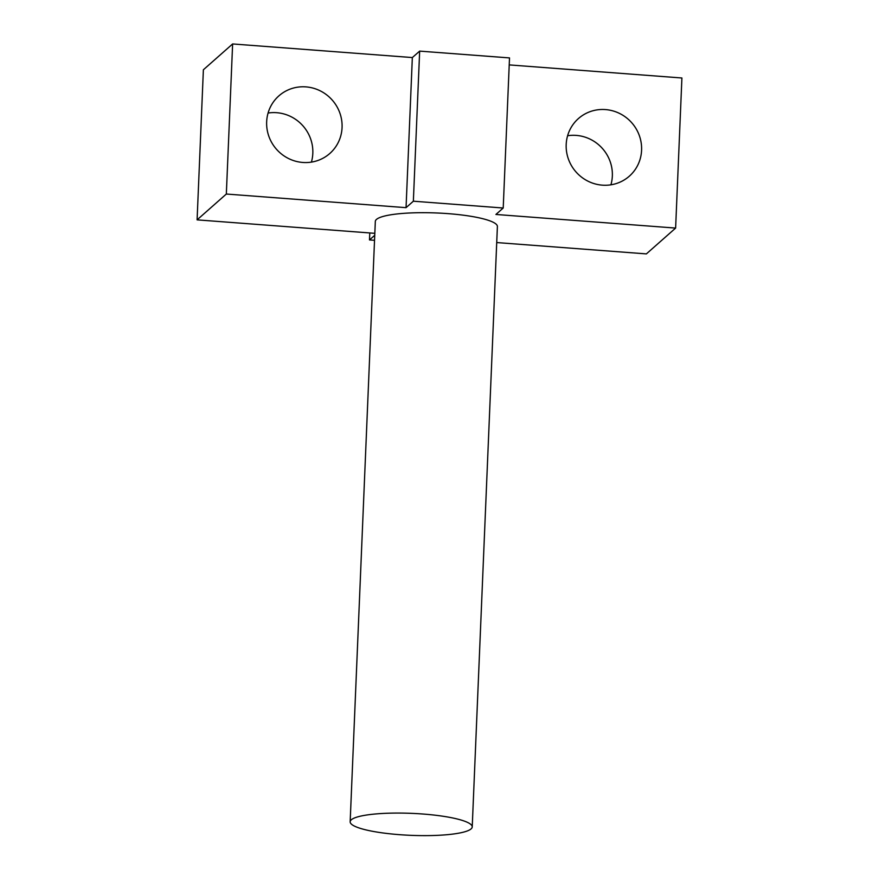 <?xml version="1.0" encoding="UTF-8"?>
<svg xmlns="http://www.w3.org/2000/svg" width="879" height="879" viewBox="0 0 879 879"><rect width="100%" height="100%" fill="white"/><g stroke="black" fill="none" stroke-linecap="round" stroke-linejoin="round"><path stroke-width="1.32" d="M311.397 162.121A38.445 37.171 48.6 0 0 312.814 153.342A38.445 37.171 48.6 0 0 268.084 113.039M342.063 127.532A38.445 37.171 -131.4 0 1 329.801 153.495A38.445 37.171 -131.4 0 1 276.489 149.265A38.445 37.171 -131.4 0 1 278.918 95.844A38.445 37.171 -131.4 0 1 320.319 90.889A38.445 37.171 -131.4 0 1 342.063 127.532M610.916 184.81A38.445 37.171 48.6 0 0 612.344 176.031A38.445 37.171 48.6 0 0 567.603 135.74M641.582 150.221A38.445 37.171 -131.4 0 1 629.331 176.185A38.445 37.171 -131.4 0 1 576.02 171.965A38.445 37.171 -131.4 0 1 578.448 118.544A38.445 37.171 -131.4 0 1 619.838 113.578A38.445 37.171 -131.4 0 1 641.582 150.221M471.1 828.886A61.09 10.998 -177.6 0 0 472.221 826.908A61.09 10.998 -177.6 0 0 411.647 813.361A61.09 10.998 -177.6 0 0 350.161 821.788A61.09 10.998 -177.6 0 0 405.087 835.05A61.09 10.998 -177.6 0 0 471.1 828.886M350.161 821.788L375.322 221.409A61.09 10.998 2.4 0 1 436.819 212.982A61.09 10.998 2.4 0 1 497.393 226.529L472.221 826.908M496.712 242.56L646.373 253.899L675.621 228.079L681.906 77.989L509.216 64.903M675.621 228.079L495.91 214.465L503.217 208.015L509.512 57.915L419.657 51.114L413.361 201.203L503.217 208.015M226.332 194.039L197.094 219.86L203.379 69.771L232.627 43.95L226.332 194.039L406.054 207.664L413.361 201.203M406.054 207.664L412.339 57.564L419.657 51.114M232.627 43.95L412.339 57.564M197.094 219.86L374.817 233.331M374.74 235.297L369.488 239.934L369.784 232.946M369.488 239.934L374.531 240.308"/></g></svg>
